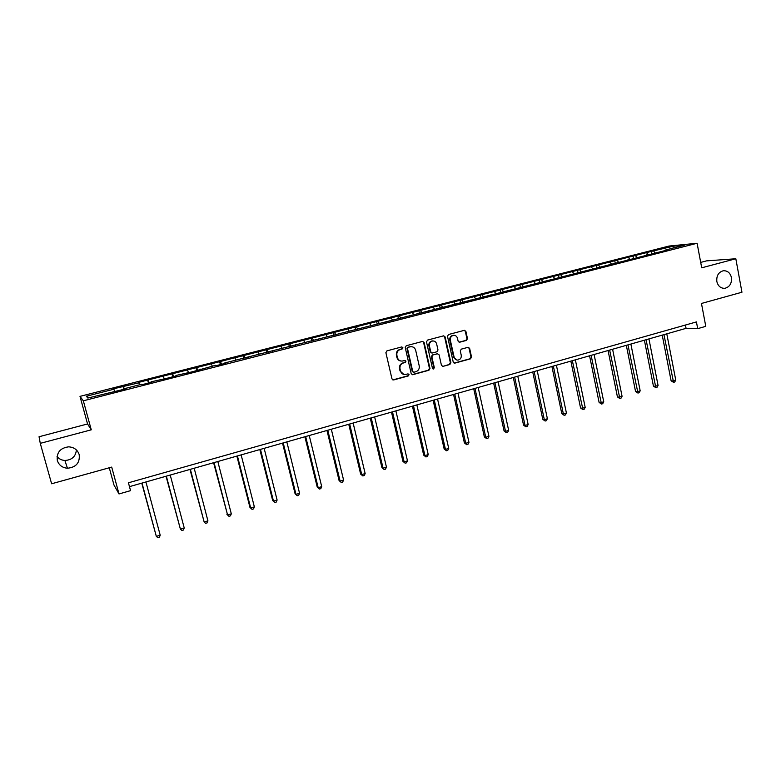 <?xml version="1.0" encoding="UTF-8"?>
<svg xmlns="http://www.w3.org/2000/svg" width="781" height="781" viewBox="0 0 781 781"><rect width="100%" height="100%" fill="white"/><g stroke="black" fill="none" stroke-linecap="round" stroke-linejoin="round"><path stroke-width="1.17" d="M402.879 347.701L401.825 346.91L386.956 350.845L385.892 352.68L391.964 378.873L393.683 379.947L408.326 375.925L409.059 374.646L408.033 373.865L405.163 374.558C402.791 374.558 401.229 373.377 400.507 370.995L400.009 368.817C399.628 365.928 400.741 363.985 403.347 362.989L405.241 362.472L405.974 361.203L404.939 360.412L402.156 361.086C399.735 361.125 398.144 359.924 397.402 357.493L396.894 355.316C396.514 352.416 397.636 350.474 400.253 349.478L402.147 348.98L402.879 347.701M400.956 361.027C398.866 360.754 397.519 359.563 396.914 357.434L396.406 355.257C396.026 352.368 397.148 350.425 399.765 349.429L401.659 348.931L402.391 347.652L401.766 346.92M392.843 379.908L407.828 375.837L408.551 374.568L408.004 373.874M403.894 374.47L400.018 370.916L399.511 368.739C399.14 365.859 400.253 363.917 402.859 362.921L404.743 362.404L405.476 361.134L404.89 360.422M716.841 281.521C718.061 286.188 720.736 288.453 724.866 288.306C729.718 286.978 731.904 283.396 731.436 277.558C730.215 272.842 727.501 270.577 723.313 270.753C718.52 272.13 716.362 275.722 716.841 281.521M57.335 460.536C58.936 465.183 62.304 467.76 67.449 468.249C76.118 467.331 80.033 462.782 79.184 454.601C77.524 449.768 73.99 447.181 68.601 446.839C60.186 448.001 56.437 452.56 57.335 460.536M57.042 456.553C59.044 458.945 61.66 460.253 64.891 460.468C71.872 460.038 75.708 456.534 76.401 449.944M466.472 340.409L467.487 338.632L465.896 331.417L464.431 330.314L448.509 334.522L447.493 336.308L453.234 362.072L454.649 363.175L470.533 358.83L471.539 357.054L469.635 348.385L468.2 347.281L461.298 349.136L460.282 350.923L461.239 355.228C461.512 357.923 460.399 359.553 457.93 360.119C455.987 360.139 454.718 359.153 454.122 357.171L450.344 340.223C450.071 337.577 451.145 335.947 453.566 335.342C455.567 335.283 456.875 336.269 457.49 338.319L458.115 341.141L459.57 342.244L466.472 340.409L465.906 340.37L466.921 338.593L465.33 331.398L464.353 330.324M40.27 443.354L91.27 429.823L87.55 423.966L39.05 436.745L40.27 443.354L51.624 483.771L111.703 467.097L119.005 493.943L130.554 490.644L128.426 482.795L696.427 321.918L697.697 328.655L705.78 326.341L701.465 303.467L741.95 292.231L735.829 258.755L706.541 260.874L700.694 262.416M91.27 429.823L83.333 400.809L697.101 243.262L701.709 267.815L735.829 258.755M424.112 342.527L422.619 341.404L406.266 345.729L405.222 347.545L411.187 373.601L412.632 374.714L428.945 370.253L429.98 368.447L424.112 342.527L422.599 341.404M427.529 340.086L443.657 335.82L445.141 336.933L450.891 362.716L449.876 364.502L442.866 366.406L441.441 365.303L439.098 354.847L437.428 353.773L432.899 354.994L431.873 356.8L434.334 367.714L433.445 369.003L432.44 368.232L426.494 341.893L427.529 340.086M83.333 400.809L79.994 396.367L668.995 246.054L697.101 243.262M651.53 253.6L651.12 251.453L138.227 382.485L138.823 382.836L113.421 388.821L113.899 389.202L86.349 396.25L87.823 398.046L126.317 388.713L125.77 388.323L125.858 388.831M651.12 251.453L673.271 246.22L684.761 245.088L664.982 250.154L667.735 249.9L224.743 362.96L225.768 363.214L216.444 365.606L215.468 365.332L191.98 371.873L175.959 375.456L176.75 375.778L167.163 378.238L151.045 381.841L151.719 382.202L141.996 384.691L141.361 384.33L125.77 388.323M647.986 254.508L646.805 252.976M636.788 257.379L635.627 255.836M646.6 254.87L646.434 255.358M629.75 259.185L628.588 257.632M618.425 262.084L617.273 260.532M627.983 259.634L627.836 260.132M611.298 263.91L610.146 262.348M599.828 266.848L598.695 265.276M609.141 264.466L608.995 264.954M592.623 268.693L591.481 267.122M581.005 271.671L579.883 270.089M590.065 269.357L589.919 269.845M573.703 273.545L572.59 271.954M561.949 276.552L560.846 274.951M570.735 274.307L570.608 274.805M554.559 278.446L553.456 276.845M542.658 281.502L541.565 279.881M551.171 279.315L551.054 279.813M535.17 283.415L534.087 281.795M523.124 286.5L522.05 284.87M531.353 284.391L531.246 284.889M515.548 288.443L514.474 286.812M503.345 291.577L502.281 289.927M511.282 289.536L511.184 290.034M495.671 293.539L494.617 291.889M483.341 296.76L482.267 295.042M490.956 294.749L490.858 295.247M475.531 298.703L474.497 297.024M463.113 302.062L461.991 300.226M470.357 300.021L470.279 300.529M455.147 303.926L454.132 302.237M442.622 307.441L441.46 305.469M449.495 305.371L449.417 305.869M434.49 309.217L433.494 307.509M421.877 312.898L420.666 310.789M428.359 310.789L428.291 311.287M413.569 314.577L412.593 312.849M400.799 318.336L399.599 316.178M406.93 316.276L406.881 316.783M392.374 320.005L391.418 318.267M379.429 323.822L378.248 321.635M385.228 321.84L385.179 322.338M370.897 325.511L369.96 323.754M357.766 329.367L356.624 327.161M363.224 327.473L363.194 327.981M349.136 331.085L348.228 329.309M335.83 334.99L334.707 332.765M340.926 333.194L340.906 333.692M327.093 336.738L326.194 334.942M313.591 340.692L312.498 338.437M318.326 338.983L318.316 339.481M304.746 342.459L303.877 340.643M291.059 346.471L289.985 344.196M295.413 344.851L295.413 345.358M282.097 348.267L281.248 346.422M268.215 352.329L267.18 350.025M272.178 350.806L272.198 351.313M259.146 354.144L258.316 352.29M245.058 358.264L244.053 355.931M248.631 356.839L248.661 357.347M235.872 360.109L235.071 358.235M221.579 364.288L220.613 361.925M224.743 362.96L224.782 363.468M212.276 366.152L211.505 364.258M197.788 370.389L196.841 368.007M200.522 369.169L200.58 369.667M188.358 372.283L187.616 370.36M173.655 376.579L172.747 374.167M175.959 375.456L176.028 375.964M164.108 378.502L163.385 376.559M149.181 382.846L148.312 380.406M151.045 381.841L151.124 382.348M139.506 384.799L138.823 382.836M124.364 389.211L123.525 386.741M114.563 391.193L113.899 389.202M88.936 397.763L86.349 396.25M109.281 467.77L113.977 485.03L119.005 493.943M87.55 423.966L79.994 396.367M129.47 486.641L686.069 328.352L697.697 328.655M673.095 248.075L673.271 246.22M654.937 252.732L653.756 251.209M664.982 250.154L664.816 250.642M685.435 325.033L686.069 328.352M123.798 389.358L123.007 386.38M148.449 383.032L147.668 380.074M172.757 376.803L171.996 373.865M196.734 370.653L195.982 367.734M220.379 364.59L219.646 361.691M243.701 358.616L242.979 355.726M266.712 352.719L266.009 349.839M289.419 346.891L288.716 344.04M311.814 341.151L311.131 338.31M333.917 335.488L333.243 332.657M355.687 329.719L355.072 327.083M377.174 324.008L376.608 321.587M398.398 318.463L397.871 316.149M419.377 313.083L418.86 310.789M440.084 307.782L439.576 305.498M460.536 302.54L460.029 300.265M480.715 297.366L480.227 295.111M500.65 292.26L500.172 290.015M520.341 287.223L519.863 284.987M539.778 282.234L539.31 280.018M558.981 277.314L558.522 275.107M577.94 272.462L577.491 270.265M596.674 267.658L596.235 265.472M615.184 262.914L614.754 260.737M633.469 258.228L633.04 256.07M412.065 374.636L428.427 370.184L429.452 368.378L423.595 342.488M408.238 347.36L407.516 348.629L412.739 371.492L413.754 372.264L415.902 371.697C418.489 370.692 419.592 368.759 419.221 365.889L415.677 350.298C414.926 347.838 413.325 346.647 410.874 346.705L407.741 347.311L407.008 348.58L407.516 348.629M413.325 372.205L412.231 371.414L407.008 348.58M411.47 346.686L410.23 346.823M407.741 347.311L409.732 346.784M442.866 366.406L449.329 364.434L450.344 362.648L444.604 336.904L443.608 335.83M437.614 353.734L432.371 354.945L431.346 356.741L433.806 367.636L434.334 367.714M432.986 368.925L433.806 367.636M436.647 343.962C436.032 341.912 434.705 340.916 432.674 340.975C430.214 341.58 429.13 343.22 429.413 345.895L430.77 351.909L432.449 352.983L436.969 351.762L437.995 349.966L436.647 343.962M433.055 340.955L432.147 340.936C429.696 341.541 428.603 343.181 428.886 345.846L429.413 345.895M431.708 352.973L430.243 351.86L428.886 345.846M459.072 342.205L465.906 340.37M453.878 335.322L453.009 335.313C450.598 335.918 449.524 337.548 449.797 340.184L450.344 340.223M456.973 360.07L453.576 357.112L449.797 340.184M454.112 363.106L469.967 358.772L470.972 356.995L469.069 348.336L468.141 347.291M141.761 483.146L156.327 536.381L160.203 535.21L145.93 481.965M142.005 483.078L156.327 536.381L157.869 537.738L159.412 537.269L160.203 535.21M166.031 476.244L180.401 529.137L184.228 527.985L170.229 475.053M166.353 476.156L180.401 529.137L181.895 530.494L183.428 530.035L184.228 527.985M189.968 469.44L204.153 521.991L207.922 520.859L194.186 468.239M190.369 469.322L204.153 521.991L205.598 523.358L207.102 522.899L207.922 520.859M213.584 462.723L227.574 514.952L231.303 513.83L217.821 461.522M214.062 462.586L227.574 514.952L228.979 516.309L226.9 514.298M231.303 513.83L230.463 515.86L228.979 516.309M236.877 456.104L249.94 507.367L250.691 507.992L254.362 506.889L241.144 454.884M237.424 455.948L250.691 507.992L252.048 509.358L249.94 507.367M254.362 506.889L253.513 508.919L252.048 509.358M259.848 449.563L272.676 500.533L273.487 501.138L277.109 500.045L264.144 448.343M260.473 449.387L273.487 501.138L274.805 502.505L272.676 500.533M277.109 500.045L276.249 502.066L274.805 502.505M282.527 443.12L295.101 493.797L295.989 494.373L299.562 493.289L286.832 441.89M283.22 442.925L295.989 494.373L297.258 495.74L295.101 493.797M299.562 493.289L298.684 495.3L297.258 495.74M304.893 436.755L317.242 487.139L318.189 487.695L321.713 486.631L309.227 435.525M305.654 436.54L318.189 487.695L319.409 489.062L317.242 487.139M321.713 486.631L320.825 488.633L319.409 489.062M326.975 430.477L339.091 480.579L340.096 481.106L343.581 480.051L331.32 429.238M327.795 430.243L340.096 481.106L341.277 482.473L339.091 480.579M343.581 480.051L342.674 482.053L341.277 482.473M348.756 424.278L360.646 474.096L361.72 474.594L365.157 473.559L353.129 423.038M349.654 424.024L361.72 474.594L362.862 475.961L360.646 474.096M365.157 473.559L364.239 475.551L362.862 475.961M370.262 418.167L381.938 467.692L383.061 468.18L386.458 467.155L374.646 416.917M371.219 417.894L383.061 468.18L384.164 469.547L381.938 467.692M386.458 467.155L385.521 469.137L384.164 469.547M391.486 412.124L402.947 461.386L404.128 461.844L407.477 460.829L395.889 410.874M392.501 411.841L404.128 461.844L405.193 463.211L402.947 461.386M407.477 460.829L406.54 462.811L405.193 463.211M412.436 406.169L423.692 455.147L424.923 455.587L428.232 454.591L416.859 404.909M413.51 405.866L424.923 455.587L425.957 456.953L423.692 455.147M428.232 454.591L427.275 456.553L425.957 456.953M433.123 400.282L444.164 448.997L445.453 449.407L448.724 448.431L437.555 399.023M434.256 399.96L445.453 449.407L446.459 450.774L444.164 448.997M448.724 448.431L447.757 450.383L446.459 450.774M453.546 394.473L464.392 442.915L465.73 443.315L468.961 442.339L457.998 393.214M454.737 394.141L465.73 443.315L466.696 444.682L464.392 442.915M468.961 442.339L467.985 444.291L466.696 444.682M473.716 388.743L484.357 436.911L485.753 437.292L488.935 436.335L478.177 387.474M474.955 388.391L485.753 437.292L486.68 438.658L484.357 436.911M488.935 436.335L487.949 438.278L486.68 438.658M493.631 383.08L504.077 430.985L505.522 431.346L508.665 430.399L498.102 381.811M494.92 382.71L505.522 431.346L506.41 432.713L504.077 430.985M508.665 430.399L507.67 432.332L506.41 432.713M513.293 377.487L523.553 425.137L525.047 425.469L528.151 424.532L517.783 376.208M514.64 377.106L525.047 425.469L525.906 426.836L523.553 425.137M528.151 424.532L527.146 426.465L525.906 426.836M532.72 371.961L542.795 419.348L544.328 419.67L547.393 418.743L537.211 370.682M534.116 371.561L544.328 419.67L545.158 421.037L542.795 419.348M547.393 418.743L546.378 420.666L545.158 421.037M551.903 366.504L561.793 413.637L563.374 413.94L566.41 413.032L556.404 365.225M553.348 366.094L563.374 413.94L564.175 415.307L561.793 413.637M566.41 413.032L565.385 414.945L564.175 415.307M570.852 361.115L580.566 407.994L582.196 408.278L585.184 407.379L575.363 359.836M572.346 360.695L582.958 409.644L580.566 407.994M585.184 407.379L584.149 409.283L582.958 409.644M589.567 355.794L599.105 402.43L600.784 402.684L603.742 401.795L594.097 354.506M591.11 355.355L601.516 404.05L599.105 402.43M603.742 401.795L602.698 403.699L601.516 404.05M608.067 350.532L617.429 396.914L619.148 397.168L622.067 396.289L612.597 349.244M609.649 350.083L619.85 398.535L617.429 396.914M622.067 396.289L621.022 398.183L619.85 398.535M626.333 345.339L635.539 391.476L637.286 391.701L640.176 390.842L630.882 344.04M627.963 344.87L637.97 393.068L635.539 391.476M640.176 390.842L639.122 392.726L637.97 393.068M644.393 340.204L653.424 386.097L655.22 386.312L658.071 385.453L648.943 338.905M646.063 339.725L655.864 387.679L653.424 386.097M658.071 385.453L657.006 387.337L655.864 387.679M662.229 335.127L671.104 380.786L672.939 380.982L675.76 380.132L666.789 333.829M663.948 334.639L673.554 382.348L671.104 380.786M675.76 380.132L674.686 382.007L673.554 382.348M399.765 349.429L400.253 349.478M396.406 355.257L396.894 355.316M396.914 357.434L397.402 357.493M404.743 362.404L405.241 362.472M402.859 362.921L403.347 362.989M399.511 368.739L400.009 368.817M400.018 370.916L400.507 370.995M407.828 375.837L408.326 375.925M401.659 348.931L402.147 348.98M429.452 368.378L429.98 368.447M428.427 370.184L428.945 370.253M412.378 374.587L412.885 374.665M412.231 371.414L412.739 371.492M444.604 336.904L445.141 336.933M450.344 362.648L450.891 362.716M449.329 364.434L449.876 364.502M442.573 366.299L443.11 366.367M436.891 353.715L437.428 353.773M432.371 354.945L432.899 354.994M431.346 356.741L431.873 356.8M430.243 351.86L430.77 351.909M459.208 342.176L459.765 342.215M453.576 357.112L454.122 357.171M469.069 348.336L469.635 348.385M470.972 356.995L471.539 357.054M469.967 358.772L470.533 358.83M454.327 363.067L454.884 363.126M465.33 331.398L465.896 331.417M466.921 338.593L467.487 338.632M723.636 288.345L724.866 288.306M64.891 460.468L67.449 468.249M412.124 374.636L412.632 374.714M410.367 346.666L410.874 346.705M437.106 353.676L437.633 353.734M432.147 340.936L432.674 340.975M453.009 335.313L453.566 335.342M454.132 363.106L454.649 363.175"/></g></svg>
